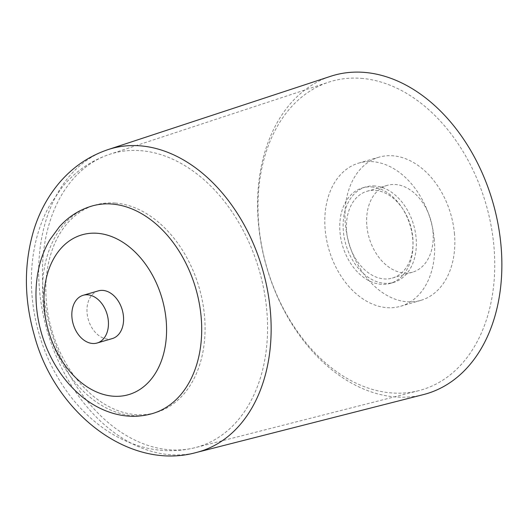 <?xml version="1.0" encoding="UTF-8"?>
<svg xmlns="http://www.w3.org/2000/svg" width="528" height="528" viewBox="0 0 528 528"><rect width="100%" height="100%" fill="white"/><g stroke="black" fill="none" stroke-linecap="round" stroke-linejoin="round"><path stroke-width="0.4" stroke-dasharray="2.64 1.98" d="M112.24 338.6A24.862 17.642 73.7 0 1 88.341 319.678A24.862 17.642 73.7 0 1 98.314 290.869M152.368 413.589A108.088 76.699 73.7 0 1 48.47 331.307A108.088 76.699 73.7 0 1 91.819 206.065M361.218 78.335A160.73 114.048 73.7 0 1 491.152 226.024A160.73 114.048 73.7 0 1 418.711 390.667A160.73 114.048 73.7 0 1 266.884 267.584A160.73 114.048 73.7 0 1 328.7 82.163A160.73 114.048 73.7 0 1 361.218 78.335M423.416 394.601A165.825 117.665 73.7 0 1 266.779 267.617A165.825 117.665 73.7 0 1 330.554 76.322M434.214 238.874A74.587 52.925 73.7 0 1 400.62 306.26A74.587 52.925 73.7 0 1 328.924 249.48A74.587 52.925 73.7 0 1 358.842 163.06A74.587 52.925 73.7 0 1 434.214 238.874M371.679 186.978A49.724 35.284 73.7 0 1 411.767 232.076A49.724 35.284 73.7 0 1 390.298 283.371A49.724 35.284 73.7 0 1 342.5 245.52A49.724 35.284 73.7 0 1 362.439 187.909A49.724 35.284 73.7 0 1 371.679 186.978M375.045 185.995A49.724 35.284 -106.3 0 0 365.805 186.925A49.724 35.284 -106.3 0 0 345.86 244.543A49.724 35.284 -106.3 0 0 393.657 282.394A49.724 35.284 -106.3 0 0 415.127 231.092A49.724 35.284 -106.3 0 0 375.045 185.995M366.887 226.215A45.217 32.083 -106.3 0 0 412.573 272.177A45.217 32.083 -106.3 0 0 432.94 231.323A45.217 32.083 -106.3 0 0 387.248 185.368A45.217 32.083 -106.3 0 0 366.887 226.215M412.757 237.211A45.217 32.083 73.7 0 1 392.396 278.065A45.217 32.083 73.7 0 1 348.935 243.646A45.217 32.083 73.7 0 1 367.066 191.255A45.217 32.083 73.7 0 1 412.757 237.211M454.39 232.987A74.587 52.925 73.7 0 1 420.803 300.373A74.587 52.925 73.7 0 1 349.107 243.593A74.587 52.925 73.7 0 1 379.025 157.172A74.587 52.925 73.7 0 1 454.39 232.987M140.593 150.652A152.83 108.445 73.7 0 1 264.139 291.08A152.83 108.445 73.7 0 1 195.261 447.632A152.83 108.445 73.7 0 1 50.899 330.601A152.83 108.445 73.7 0 1 109.672 154.301A152.83 108.445 73.7 0 1 140.593 150.652M115.276 203.056A108.088 76.699 -106.3 0 0 62.179 356.453A108.088 76.699 -106.3 0 0 198.931 367.026A108.088 76.699 -106.3 0 0 115.276 203.056M108.121 149.576A157.799 111.969 -106.3 0 0 47.428 331.61A157.799 111.969 -106.3 0 0 196.489 452.45M418.711 390.667L195.261 447.632C176.649 452.219 158.017 451.691 139.372 446.054C127.05 442.286 115.434 436.603 104.511 429.013C83.734 414.348 66.931 394.964 54.1 370.867C26.281 319.216 23.159 252.272 49.658 205.458L62.726 186.483C75.524 171.296 91.172 160.565 109.672 154.301L328.7 82.163M390.298 283.371L393.657 282.394M362.439 187.909L365.805 186.925M387.248 185.368L367.066 191.255M412.573 272.177L392.396 278.065M379.025 157.172L358.842 163.06M420.803 300.373L400.62 306.26"/><path stroke-width="0.79" d="M108.306 320.555A24.862 17.642 73.7 0 1 97.106 343.015A24.862 17.642 73.7 0 1 73.207 324.093A24.862 17.642 73.7 0 1 83.18 295.284A24.862 17.642 73.7 0 1 108.306 320.555M83.18 295.284L98.314 290.869A24.862 17.642 73.7 0 1 123.44 316.14A24.862 17.642 73.7 0 1 112.24 338.6L97.106 343.015M111.91 204.039A108.088 76.699 73.7 0 1 201.049 315.935A108.088 76.699 73.7 0 1 152.368 413.589C139.557 417.219 126.595 417.173 113.494 413.45C102.689 410.315 92.624 405.062 83.299 397.703C70.495 387.493 60.001 374.576 51.823 358.941C31.812 321.202 30.215 272.184 50.081 239.481L59.314 226.868C68.33 216.797 79.167 209.867 91.819 206.065A108.088 76.699 73.7 0 1 111.91 204.039M108.121 149.576L330.554 76.322A165.825 117.665 73.7 0 1 364.102 72.369A165.825 117.665 73.7 0 1 498.155 224.737A165.825 117.665 73.7 0 1 423.416 394.601L196.489 452.45A157.799 111.969 -106.3 0 0 267.61 290.809A157.799 111.969 -106.3 0 0 140.045 145.814A157.799 111.969 -106.3 0 0 108.121 149.576C88.605 156.196 72.131 167.515 58.7 183.546C47.652 196.885 39.422 212.164 34.016 229.363C23.786 263.36 23.866 298.597 34.267 335.075C54.523 412.355 129.023 471.359 196.489 452.45M166.076 319.433A83.226 59.057 73.7 0 1 81.675 382.925A83.226 59.057 73.7 0 1 68.086 241.837A83.226 59.057 73.7 0 1 166.076 319.433"/></g></svg>
